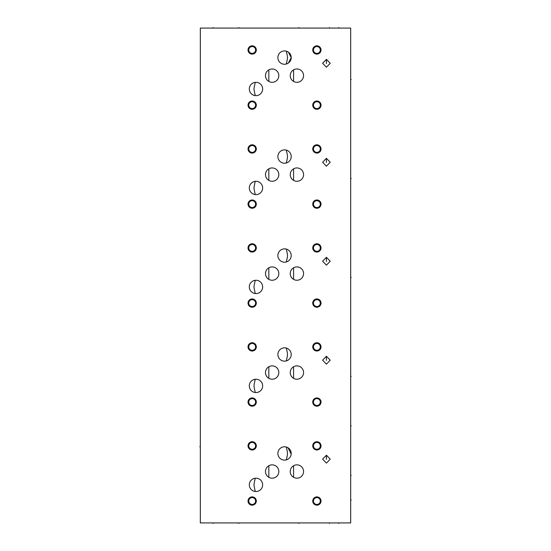 <?xml version="1.0" encoding="UTF-8"?>
<svg xmlns="http://www.w3.org/2000/svg" width="551" height="551" viewBox="0 0 551 551"><rect width="100%" height="100%" fill="white"/><g stroke="black" fill="none" stroke-linecap="round" stroke-linejoin="round"><path stroke-width="0.83" d="M200.316 28.08L200.316 522.92L350.684 522.92L350.684 28.08L200.316 28.08M248.033 445.849A4.139 4.139 0 0 1 252.172 441.702A4.139 4.139 0 0 1 256.318 445.849A4.139 4.139 0 0 1 252.172 449.988A4.139 4.139 0 0 1 248.033 445.849M248.033 501.024A4.139 4.139 0 0 1 252.172 496.885A4.139 4.139 0 0 1 256.318 501.024A4.139 4.139 0 0 1 252.172 505.164A4.139 4.139 0 0 1 248.033 501.024M312.741 501.024A4.139 4.139 0 0 1 316.88 496.885A4.139 4.139 0 0 1 321.026 501.024A4.139 4.139 0 0 1 316.88 505.164A4.139 4.139 0 0 1 312.741 501.024M312.741 445.849A4.139 4.139 0 0 1 316.88 441.702A4.139 4.139 0 0 1 321.026 445.849A4.139 4.139 0 0 1 316.88 449.988A4.139 4.139 0 0 1 312.741 445.849M255.981 491.526A6.667 6.667 0 0 1 249.314 484.852A6.667 6.667 0 0 1 255.981 478.185A6.667 6.667 0 0 1 262.648 484.852A6.667 6.667 0 0 1 255.981 491.526L255.251 491.485C253.612 483.578 253.605 486.134 255.251 478.227L255.981 478.185M272.153 478.185A6.667 6.667 0 0 1 265.479 471.518A6.667 6.667 0 0 1 272.153 464.851A6.667 6.667 0 0 1 278.82 471.518A6.667 6.667 0 0 1 272.153 478.185M284.543 460.126A6.667 6.667 0 0 1 277.876 453.459A6.667 6.667 0 0 1 284.543 446.792A6.667 6.667 0 0 1 291.21 453.459A6.667 6.667 0 0 1 284.543 460.126M296.906 478.185A6.667 6.667 0 0 1 290.239 471.518A6.667 6.667 0 0 1 296.906 464.851A6.667 6.667 0 0 1 303.573 471.518A6.667 6.667 0 0 1 296.906 478.185M326.412 463.095L322.61 459.155L326.412 455.216L330.221 459.155L326.412 463.095M248.033 346.882A4.139 4.139 0 0 1 252.172 342.736A4.139 4.139 0 0 1 256.318 346.882A4.139 4.139 0 0 1 252.172 351.021A4.139 4.139 0 0 1 248.033 346.882M248.033 402.058A4.139 4.139 0 0 1 252.172 397.918A4.139 4.139 0 0 1 256.318 402.058A4.139 4.139 0 0 1 252.172 406.197A4.139 4.139 0 0 1 248.033 402.058M312.741 402.058A4.139 4.139 0 0 1 316.88 397.918A4.139 4.139 0 0 1 321.026 402.058A4.139 4.139 0 0 1 316.88 406.197A4.139 4.139 0 0 1 312.741 402.058M312.741 346.882A4.139 4.139 0 0 1 316.88 342.736A4.139 4.139 0 0 1 321.026 346.882A4.139 4.139 0 0 1 316.88 351.021A4.139 4.139 0 0 1 312.741 346.882M255.981 392.553A6.667 6.667 0 0 1 249.314 385.886A6.667 6.667 0 0 1 255.981 379.219A6.667 6.667 0 0 1 262.648 385.886A6.667 6.667 0 0 1 255.981 392.553L255.251 392.519C253.612 384.612 253.605 387.167 255.251 379.26L255.981 379.219M272.153 379.219A6.667 6.667 0 0 1 265.479 372.552A6.667 6.667 0 0 1 272.153 365.878A6.667 6.667 0 0 1 278.82 372.552A6.667 6.667 0 0 1 272.153 379.219M284.543 361.16A6.667 6.667 0 0 1 277.876 354.493A6.667 6.667 0 0 1 284.543 347.826A6.667 6.667 0 0 1 291.21 354.493A6.667 6.667 0 0 1 284.543 361.16M296.906 379.219A6.667 6.667 0 0 1 290.239 372.552A6.667 6.667 0 0 1 296.906 365.878A6.667 6.667 0 0 1 303.573 372.552A6.667 6.667 0 0 1 296.906 379.219M326.412 364.128L322.61 360.189L326.412 356.242L330.221 360.189L326.412 364.128M248.033 247.909A4.139 4.139 0 0 1 252.172 243.769A4.139 4.139 0 0 1 256.318 247.909A4.139 4.139 0 0 1 252.172 252.055A4.139 4.139 0 0 1 248.033 247.909M248.033 303.091A4.139 4.139 0 0 1 252.172 298.945A4.139 4.139 0 0 1 256.318 303.091A4.139 4.139 0 0 1 252.172 307.231A4.139 4.139 0 0 1 248.033 303.091M312.741 303.091A4.139 4.139 0 0 1 316.88 298.945A4.139 4.139 0 0 1 321.026 303.091A4.139 4.139 0 0 1 316.88 307.231A4.139 4.139 0 0 1 312.741 303.091M312.741 247.909A4.139 4.139 0 0 1 316.88 243.769A4.139 4.139 0 0 1 321.026 247.909A4.139 4.139 0 0 1 316.88 252.055A4.139 4.139 0 0 1 312.741 247.909M255.981 293.587A6.667 6.667 0 0 1 249.314 286.919A6.667 6.667 0 0 1 255.981 280.252A6.667 6.667 0 0 1 262.648 286.919A6.667 6.667 0 0 1 255.981 293.587L255.251 293.545C253.612 285.645 253.605 288.201 255.251 280.294L255.981 280.252M272.153 280.252A6.667 6.667 0 0 1 265.479 273.578A6.667 6.667 0 0 1 272.153 266.911A6.667 6.667 0 0 1 278.82 273.578A6.667 6.667 0 0 1 272.153 280.252M284.543 262.193A6.667 6.667 0 0 1 277.876 255.526A6.667 6.667 0 0 1 284.543 248.852A6.667 6.667 0 0 1 291.21 255.526A6.667 6.667 0 0 1 284.543 262.193M296.906 280.252A6.667 6.667 0 0 1 290.239 273.578A6.667 6.667 0 0 1 296.906 266.911A6.667 6.667 0 0 1 303.573 273.578A6.667 6.667 0 0 1 296.906 280.252M326.412 265.162L322.61 261.215L326.412 257.276L330.221 261.215L326.412 265.162M248.033 148.942A4.139 4.139 0 0 1 252.172 144.803A4.139 4.139 0 0 1 256.318 148.942A4.139 4.139 0 0 1 252.172 153.082A4.139 4.139 0 0 1 248.033 148.942M248.033 204.125A4.139 4.139 0 0 1 252.172 199.979A4.139 4.139 0 0 1 256.318 204.125A4.139 4.139 0 0 1 252.172 208.264A4.139 4.139 0 0 1 248.033 204.125M312.741 204.125A4.139 4.139 0 0 1 316.88 199.979A4.139 4.139 0 0 1 321.026 204.125A4.139 4.139 0 0 1 316.88 208.264A4.139 4.139 0 0 1 312.741 204.125M312.741 148.942A4.139 4.139 0 0 1 316.88 144.803A4.139 4.139 0 0 1 321.026 148.942A4.139 4.139 0 0 1 316.88 153.082A4.139 4.139 0 0 1 312.741 148.942M256.208 194.62L255.981 194.62A6.667 6.667 0 0 1 249.314 187.953A6.667 6.667 0 0 1 255.981 181.286A6.667 6.667 0 0 1 262.648 187.953A6.667 6.667 0 0 1 255.981 194.62L255.251 194.579C253.612 186.679 253.612 189.227 255.251 181.32L256.208 181.286M272.153 181.286A6.667 6.667 0 0 1 265.479 174.612A6.667 6.667 0 0 1 272.153 167.945A6.667 6.667 0 0 1 278.82 174.612A6.667 6.667 0 0 1 272.153 181.286M284.543 163.227A6.667 6.667 0 0 1 277.876 156.56A6.667 6.667 0 0 1 284.543 149.886A6.667 6.667 0 0 1 291.21 156.56A6.667 6.667 0 0 1 284.543 163.227M296.906 181.286A6.667 6.667 0 0 1 290.239 174.612A6.667 6.667 0 0 1 296.906 167.945A6.667 6.667 0 0 1 303.573 174.612A6.667 6.667 0 0 1 296.906 181.286M326.412 166.188L322.61 162.249L326.412 158.309L330.221 162.249L326.412 166.188M248.033 49.976A4.139 4.139 0 0 1 252.172 45.836A4.139 4.139 0 0 1 256.318 49.976A4.139 4.139 0 0 1 252.172 54.115A4.139 4.139 0 0 1 248.033 49.976M248.033 105.151A4.139 4.139 0 0 1 252.172 101.012A4.139 4.139 0 0 1 256.318 105.151A4.139 4.139 0 0 1 252.172 109.298A4.139 4.139 0 0 1 248.033 105.151M312.741 105.151A4.139 4.139 0 0 1 316.88 101.012A4.139 4.139 0 0 1 321.026 105.151A4.139 4.139 0 0 1 316.88 109.298A4.139 4.139 0 0 1 312.741 105.151M312.741 49.976A4.139 4.139 0 0 1 316.88 45.836A4.139 4.139 0 0 1 321.026 49.976A4.139 4.139 0 0 1 316.88 54.115A4.139 4.139 0 0 1 312.741 49.976M256.208 95.647L255.981 95.654A6.667 6.667 0 0 1 249.314 88.986A6.667 6.667 0 0 1 255.981 82.313A6.667 6.667 0 0 1 262.648 88.986A6.667 6.667 0 0 1 255.981 95.654L255.251 95.612C253.612 87.712 253.612 90.254 255.251 82.354L256.208 82.319M272.153 82.313A6.667 6.667 0 0 1 265.479 75.645A6.667 6.667 0 0 1 272.153 68.978A6.667 6.667 0 0 1 278.82 75.645A6.667 6.667 0 0 1 272.153 82.313M284.543 64.26A6.667 6.667 0 0 1 277.876 57.586A6.667 6.667 0 0 1 284.543 50.919A6.667 6.667 0 0 1 291.21 57.586A6.667 6.667 0 0 1 284.543 64.26M296.906 82.313A6.667 6.667 0 0 1 290.239 75.645A6.667 6.667 0 0 1 296.906 68.978A6.667 6.667 0 0 1 303.573 75.645A6.667 6.667 0 0 1 296.906 82.313M326.412 67.222L322.61 63.282L326.412 59.343L330.221 63.282L326.412 67.222M294.489 477.731L293.587 477.304L293.587 465.733L294.034 465.499M294.895 465.161L295.315 465.044M295.722 464.954L296.121 464.892M296.514 464.858L297.085 464.851M297.347 464.865L297.795 464.906M298.718 465.099L299.193 465.251M300.171 465.698L300.667 466.008M301.149 466.373L301.617 466.8M301.976 467.179L302.637 468.102M302.754 468.309L303.022 468.86M303.236 469.418L303.394 469.982M303.573 471.677L303.539 472.228M303.325 473.316L303.153 473.846M302.94 474.37L302.361 475.355M302.017 475.802L301.624 476.229M301.197 476.622L300.736 476.98M300.24 477.29L299.723 477.565M299.179 477.786L298.628 477.958M298.057 478.089L297.485 478.158M296.417 478.165L295.921 478.11M295.439 478.02L294.957 477.896M291.513 475.437L291.231 475.017M291.031 474.68L290.859 474.328M290.315 472.51L290.267 472.124M290.26 472.09L290.239 471.518M290.239 471.353L290.26 470.981M293.235 465.953L293.587 465.733M293.187 477.049L292.815 476.78M269.728 477.731L268.833 477.304L268.833 465.733L269.281 465.499M270.142 465.161L270.555 465.044M270.961 464.954L271.368 464.892M271.76 464.858L272.325 464.851M272.587 464.865L273.041 464.906M273.964 465.099L274.439 465.251M275.417 465.698L275.906 466.008M276.395 466.373L276.864 466.8M277.215 467.179L277.876 468.102M277.993 468.309L278.269 468.86M278.482 469.418L278.641 469.982M278.82 471.677L278.778 472.228M278.572 473.316L278.4 473.846M278.179 474.37L277.918 474.872M277.256 475.802L276.871 476.229M276.444 476.622L275.982 476.98M275.486 477.29L274.963 477.565M274.426 477.786L273.868 477.958M273.303 478.089L272.724 478.158M271.657 478.165L271.168 478.11M270.679 478.02L270.204 477.896M266.753 475.437L266.477 475.017M266.278 474.68L266.105 474.328M265.554 472.51L265.506 472.124M265.506 472.09L265.479 471.518M265.486 471.353L265.506 470.981M268.475 465.953L268.833 465.733M268.427 477.049L268.055 476.78M294.489 378.764L293.587 378.33L293.587 366.766L294.034 366.532M294.895 366.188L295.315 366.071M295.722 365.988L296.121 365.926M296.514 365.892L297.085 365.885M297.347 365.892L297.795 365.94M298.718 366.133L299.193 366.284M300.171 366.732L300.667 367.042M301.149 367.407L301.617 367.827M301.976 368.213L302.637 369.129M302.754 369.342L303.022 369.886M303.236 370.451L303.394 371.016M303.573 372.703L303.539 373.261M303.325 374.349L303.153 374.88M302.94 375.396L302.361 376.388M302.017 376.836L301.624 377.263M301.197 377.655L300.736 378.007M300.24 378.323L299.723 378.592M299.179 378.819L298.628 378.992M298.057 379.116L297.485 379.191M296.417 379.198L295.921 379.143M295.439 379.054L294.957 378.93M291.513 376.471L291.231 376.051M291.031 375.706L290.859 375.362M290.315 373.544L290.267 373.158M290.26 373.123L290.239 372.552M290.239 372.386L290.26 372.008M293.235 366.987L293.587 366.766M293.187 378.082L292.815 377.814M292.168 377.242L291.658 376.664M269.728 378.764L268.833 378.33L268.833 366.766L269.281 366.532M270.142 366.188L270.555 366.071M270.961 365.988L271.368 365.926M271.76 365.892L272.325 365.885M272.587 365.892L273.041 365.94M273.964 366.133L274.439 366.284M275.417 366.732L275.906 367.042M276.395 367.407L276.864 367.827M277.215 368.213L277.876 369.129M277.993 369.342L278.269 369.886M278.482 370.451L278.641 371.016M278.82 372.703L278.778 373.261M278.572 374.349L278.4 374.88M278.179 375.396L277.608 376.388M277.256 376.836L276.871 377.263M276.444 377.655L275.982 378.007M275.486 378.323L274.963 378.592M274.426 378.819L273.868 378.992M273.303 379.116L272.724 379.191M271.657 379.198L271.168 379.143M270.679 379.054L270.204 378.93M266.753 376.471L266.477 376.051M266.278 375.706L266.105 375.362M265.554 373.544L265.506 373.158M265.506 373.123L265.479 372.552M265.486 372.386L265.506 372.008M268.475 366.987L268.833 366.766M268.427 378.082L268.055 377.814M267.414 377.242L266.904 376.664M294.489 279.798L293.587 279.364L293.587 267.8L294.034 267.566M294.895 267.221L295.315 267.104M295.722 267.021L296.121 266.959M296.514 266.925L297.085 266.918M297.347 266.925L297.795 266.973M298.718 267.166L299.193 267.318M300.171 267.765L300.667 268.068M301.149 268.433L301.617 268.86M301.976 269.246L302.637 270.162M302.754 270.369L303.022 270.92M303.236 271.485L303.394 272.049M303.573 273.737L303.539 274.295M303.325 275.383L303.153 275.913M302.94 276.43L302.361 277.422M302.017 277.869L301.624 278.296M301.197 278.689L300.736 279.04M300.24 279.357L299.723 279.626M299.179 279.853L298.628 280.025M298.057 280.149L297.485 280.225M296.417 280.232L295.921 280.177M295.439 280.087L294.957 279.956M291.513 277.504L291.231 277.084M291.031 276.74L290.859 276.395M290.315 274.577L290.267 274.191M290.26 274.15L290.239 273.585M290.239 273.42L290.26 273.041M293.235 268.02L293.587 267.8M293.187 279.116L292.815 278.847M292.168 278.276L291.658 277.697M269.728 279.798L268.833 279.364L268.833 267.8L269.281 267.566M270.142 267.221L270.555 267.104M270.961 267.021L271.368 266.959M271.76 266.925L272.325 266.918M272.587 266.925L273.041 266.973M273.964 267.166L274.439 267.318M275.417 267.765L275.906 268.068M276.395 268.433L276.864 268.86M277.215 269.246L277.876 270.162M277.993 270.369L278.269 270.92M278.482 271.485L278.641 272.049M278.82 273.737L278.778 274.295M278.572 275.383L278.4 275.913M278.179 276.43L277.608 277.422M277.256 277.869L276.871 278.296M276.444 278.689L275.982 279.04M275.486 279.357L274.963 279.626M274.426 279.853L273.868 280.025M273.303 280.149L272.724 280.225M271.657 280.232L271.168 280.177M270.679 280.087L270.204 279.956M266.753 277.504L266.477 277.084M266.278 276.74L266.105 276.395M265.554 274.577L265.506 274.191M265.506 274.15L265.479 273.585M265.486 273.42L265.506 273.041M268.475 268.02L268.833 267.8M268.427 279.116L268.055 278.847M267.414 278.276L266.904 277.697M294.489 180.831L293.587 180.397L293.587 168.833L294.034 168.599M294.895 168.255L295.315 168.138M295.722 168.055L296.121 167.993M296.514 167.959L297.085 167.945M297.347 167.959L297.795 168.007M298.718 168.2L299.193 168.351M300.171 168.799L300.667 169.102M301.149 169.467L301.617 169.894M301.976 170.28L302.637 171.196M302.754 171.402L303.022 171.953M303.236 172.511L303.394 173.083M303.573 174.77L303.539 175.328M303.325 176.416L303.153 176.947M302.94 177.463L302.671 177.966M302.017 178.903L301.624 179.323M301.197 179.716L300.736 180.074M300.24 180.391L299.723 180.659M299.179 180.886L298.628 181.059M298.057 181.183L297.485 181.258M296.417 181.265L295.921 181.21M295.439 181.121L294.957 180.99M291.513 178.531L291.231 178.118M291.031 177.773L290.859 177.429M290.315 175.611L290.267 175.225M290.26 175.184L290.239 174.619M290.239 174.447L290.26 174.075M293.235 169.047L293.587 168.833M293.187 180.149L292.815 179.881M292.168 179.309L291.658 178.731M269.728 180.831L268.833 180.397L268.833 168.833L269.281 168.599M270.142 168.255L270.555 168.138M270.961 168.055L271.368 167.993M271.76 167.959L272.325 167.945M272.587 167.959L273.041 168.007M273.964 168.2L274.439 168.351M275.417 168.799L275.906 169.102M276.395 169.467L276.864 169.894M277.215 170.28L277.876 171.196M277.993 171.402L278.269 171.953M278.482 172.511L278.641 173.083M278.82 174.77L278.778 175.328M278.572 176.416L278.4 176.947M278.179 177.463L277.918 177.966M277.256 178.903L276.871 179.323M276.444 179.716L275.982 180.074M275.486 180.391L274.963 180.659M274.426 180.886L273.868 181.059M273.303 181.183L272.724 181.258M271.657 181.265L271.168 181.21M270.679 181.121L270.204 180.99M266.753 178.531L266.477 178.118M266.278 177.773L266.105 177.429M265.554 175.611L265.506 175.225M265.506 175.184L265.479 174.619M265.486 174.447L265.506 174.075M268.475 169.047L268.833 168.833M268.427 180.149L268.055 179.881M267.414 179.309L266.904 178.731M294.489 81.858L293.587 81.431L293.587 69.86L294.034 69.626M294.895 69.288L295.315 69.171M295.722 69.082L296.121 69.027M296.514 68.992L297.085 68.978M297.347 68.992L297.795 69.04M298.718 69.226L299.193 69.385M300.171 69.832L300.667 70.135M301.149 70.5L301.617 70.927M301.976 71.313L302.637 72.229M302.754 72.436L303.022 72.987M303.236 73.545L303.394 74.116M303.573 75.804L303.539 76.362M303.325 77.45L303.153 77.98M302.94 78.497L302.671 79M302.017 79.936L301.624 80.356M301.197 80.749L300.736 81.107M300.24 81.424L299.723 81.693M299.179 81.913L298.628 82.092M298.057 82.216L297.485 82.292M296.417 82.299L295.921 82.244M295.439 82.154L294.957 82.023M291.513 79.564L291.231 79.151M291.031 78.807L290.859 78.462M290.315 76.644L290.267 76.258M290.26 76.217L290.239 75.645M290.239 75.48L290.26 75.108M293.235 70.08L293.587 69.86M293.187 81.183L292.815 80.907M292.168 80.343L291.658 79.764M269.728 81.858L268.833 81.431L268.833 69.86L269.281 69.626M270.142 69.288L270.555 69.171M270.961 69.082L271.368 69.027M271.76 68.992L272.325 68.978M272.587 68.992L273.041 69.04M273.964 69.226L274.439 69.385M275.417 69.832L275.906 70.135M276.395 70.5L276.864 70.927M277.215 71.313L277.876 72.229M277.993 72.436L278.269 72.987M278.482 73.545L278.641 74.116M278.82 75.804L278.778 76.362M278.572 77.45L278.4 77.98M278.179 78.497L277.918 79M277.256 79.936L276.871 80.356M276.444 80.749L275.982 81.107M275.486 81.424L274.963 81.693M274.426 81.913L273.868 82.092M273.303 82.216L272.724 82.292M271.657 82.299L271.168 82.244M270.679 82.154L270.204 82.023M266.753 79.564L266.477 79.151M266.278 78.807L266.105 78.462M265.554 76.644L265.506 76.258M265.506 76.217L265.479 75.645M265.486 75.48L265.506 75.108M268.475 70.08L268.833 69.86M268.427 81.183L268.055 80.907M267.414 80.343L266.904 79.764M285.962 51.071L287.987 51.877M288.021 51.897L288.387 52.138M288.428 52.173L291.21 57.586L288.428 63.007M288.387 63.034L288.021 63.275M287.987 63.303L285.962 64.102M285.363 149.941L285.817 150.01M285.962 150.037L286.72 150.251M286.789 150.278L287.464 150.561M287.553 150.602L287.966 150.836M288.373 151.098L288.765 151.394M289.482 152.069L289.805 152.455M290.101 152.868L290.322 153.219M290.363 153.302L290.597 153.763M290.797 154.239L290.962 154.735M291.169 155.768L291.21 156.291M291.21 156.821L291.169 157.345M290.962 158.378L290.797 158.874M290.597 159.349L290.363 159.811M289.805 160.658L289.482 161.044M288.765 161.719L288.373 162.015M287.966 162.283L287.553 162.511M287.457 162.552L286.782 162.841M286.72 162.862L285.962 163.075M285.817 163.103L285.377 163.172M285.363 248.907L285.817 248.976M285.962 249.004L286.72 249.217M286.789 249.245L287.464 249.527M287.553 249.569L287.966 249.803M288.373 250.064L288.765 250.361M289.482 251.042L289.805 251.421M290.101 251.835L290.322 252.186M290.363 252.268L290.597 252.73M290.797 253.205L290.962 253.701M291.169 254.734L291.21 255.258M291.21 255.788L291.169 256.318M290.962 257.345L290.797 257.84M290.597 258.323L290.363 258.777M289.805 259.624L289.482 260.01M288.765 260.692L288.373 260.988M287.966 261.25L287.553 261.477M287.457 261.525L286.782 261.808M286.72 261.828L285.962 262.042M285.817 262.069L285.377 262.138M286.747 447.164L287.994 447.749L291.183 454.1M286.258 261.966C287.897 255.361 287.897 255.685 286.258 249.08L285.032 248.873M286.258 163C287.897 156.394 287.897 156.718 286.258 150.113L285.032 149.906M286.258 64.033C287.904 57.311 287.911 57.883 286.258 51.147M285.404 361.105L286.678 360.809M286.747 360.788L287.994 360.196M288.393 359.934L288.786 359.638M289.495 358.956L289.819 358.577M290.108 358.164L290.604 357.275M290.804 356.8L290.962 356.304M291.169 355.278L291.21 354.754M291.21 354.231L291.169 353.708M290.962 352.681L290.804 352.185M290.604 351.71L290.108 350.815M289.819 350.408L289.495 350.023M288.786 349.348L288.393 349.052M287.994 348.783L286.747 348.198M286.685 348.177L285.404 347.881M286.258 348.046C287.897 354.644 287.897 354.341 286.258 360.933M285.404 460.071L286.678 459.775M286.747 459.754L287.994 459.169M288.393 458.9L288.786 458.604M289.495 457.922L289.819 457.544M290.108 457.13L290.604 456.242M290.804 455.767L290.962 455.271M291.169 454.244L291.21 453.721M291.21 453.197L291.169 452.674M290.962 451.648L290.804 451.152M290.604 450.677L290.108 449.781M289.819 449.375L289.495 448.996M288.786 448.314L288.393 448.018M286.685 447.143L285.404 446.847M286.258 447.013C287.897 453.611 287.897 453.308 286.258 459.906M255.74 194.613L255.278 194.586M255.044 194.558L254.617 194.482M254.534 194.462L253.226 194.028M253.15 193.993L251.91 193.236M251.153 192.554L250.815 192.168M250.237 191.342L249.996 190.894M249.617 189.957L249.486 189.468M249.389 188.965L249.327 188.463M249.327 187.443L249.389 186.941M249.486 186.438L249.617 185.949M249.658 185.825L249.789 185.473M249.996 185.012L250.237 184.564M250.815 183.731L251.153 183.352M251.518 183.001L252.764 182.105M253.226 181.878L254.528 181.444M254.617 181.424L255.044 181.348M255.74 95.647L255.278 95.619M255.044 95.585L254.617 95.509M254.534 95.495L253.226 95.054M253.15 95.027L251.91 94.262M251.153 93.587L250.815 93.202M250.237 92.375L249.996 91.927M249.617 90.991L249.486 90.495M249.389 89.999L249.327 89.496M249.327 88.477L249.389 87.967M249.486 87.471L249.617 86.982M249.658 86.858L249.789 86.507M249.996 86.039L250.237 85.598M250.815 84.764L251.153 84.386M251.518 84.034L252.764 83.139M253.226 82.912L254.528 82.478M254.617 82.457L255.044 82.381M255.747 379.219L255.189 379.267M255.072 379.281L253.295 379.784M253.253 379.804L252.847 380.004M252.413 380.252L252 380.541M250.912 381.554L250.602 381.946M250.326 382.353L250.078 382.787M249.686 383.689L249.534 384.164M249.355 385.142L249.314 385.638M249.314 386.134L249.355 386.63M249.369 386.74L249.424 387.126M249.534 387.608L249.686 388.083M250.078 388.992L250.326 389.419M250.602 389.832L250.912 390.218M252 391.238L252.413 391.52M252.847 391.775L253.715 392.16M253.756 392.174L254.59 392.408M254.658 392.422L255.072 392.491M255.747 280.252L255.189 280.301M255.072 280.314L253.295 280.817M253.253 280.831L252.847 281.031M252.413 281.285L252 281.568M250.912 282.587L250.602 282.973M250.326 283.386L250.078 283.813M249.686 284.722L249.534 285.198M249.355 286.176L249.314 286.672M249.314 287.167L249.355 287.663M249.369 287.774L249.424 288.159M249.534 288.641L249.686 289.117M250.078 290.026L250.326 290.453M250.602 290.866L250.912 291.252M252 292.271L252.413 292.553M252.847 292.808L253.715 293.194M253.756 293.208L254.59 293.442M254.658 293.456L255.072 293.525M255.747 478.192L255.189 478.234M255.072 478.247L253.295 478.75M253.253 478.771L252.847 478.971M252.413 479.218L252 479.508M250.912 480.52L250.602 480.913M250.326 481.319L250.078 481.753M249.686 482.655L249.534 483.131M249.355 484.109L249.314 484.604M249.314 485.1L249.355 485.603M249.369 485.707L249.424 486.092M249.534 486.574L249.686 487.05M250.078 487.959L250.326 488.386M250.602 488.799L250.912 489.185M252 490.204L252.413 490.486M252.847 490.741L253.715 491.127M253.756 491.141L254.59 491.375M254.658 491.389L255.072 491.464M252.172 442.419A3.423 3.423 0 0 1 255.602 445.849A3.423 3.423 0 0 1 252.172 449.272A3.423 3.423 0 0 1 248.749 445.849A3.423 3.423 0 0 1 252.172 442.419M252.172 497.601A3.423 3.423 0 0 1 255.602 501.024A3.423 3.423 0 0 1 252.172 504.447A3.423 3.423 0 0 1 248.749 501.024A3.423 3.423 0 0 1 252.172 497.601M316.88 497.601A3.423 3.423 0 0 1 320.31 501.024A3.423 3.423 0 0 1 316.88 504.447A3.423 3.423 0 0 1 313.457 501.024A3.423 3.423 0 0 1 316.88 497.601M316.88 442.419A3.423 3.423 0 0 1 320.31 445.849A3.423 3.423 0 0 1 316.88 449.272A3.423 3.423 0 0 1 313.457 445.849A3.423 3.423 0 0 1 316.88 442.419M252.172 343.452A3.423 3.423 0 0 1 255.602 346.882A3.423 3.423 0 0 1 252.172 350.305A3.423 3.423 0 0 1 248.749 346.882A3.423 3.423 0 0 1 252.172 343.452M252.172 398.628A3.423 3.423 0 0 1 255.602 402.058A3.423 3.423 0 0 1 252.172 405.481A3.423 3.423 0 0 1 248.749 402.058A3.423 3.423 0 0 1 252.172 398.628M316.88 398.628A3.423 3.423 0 0 1 320.31 402.058A3.423 3.423 0 0 1 316.88 405.481A3.423 3.423 0 0 1 313.457 402.058A3.423 3.423 0 0 1 316.88 398.628M316.88 343.452A3.423 3.423 0 0 1 320.31 346.882A3.423 3.423 0 0 1 316.88 350.305A3.423 3.423 0 0 1 313.457 346.882A3.423 3.423 0 0 1 316.88 343.452M252.172 244.486A3.423 3.423 0 0 1 255.602 247.909A3.423 3.423 0 0 1 252.172 251.339A3.423 3.423 0 0 1 248.749 247.909A3.423 3.423 0 0 1 252.172 244.486M252.172 299.661A3.423 3.423 0 0 1 255.602 303.091A3.423 3.423 0 0 1 252.172 306.514A3.423 3.423 0 0 1 248.749 303.091A3.423 3.423 0 0 1 252.172 299.661M316.88 299.661A3.423 3.423 0 0 1 320.31 303.091A3.423 3.423 0 0 1 316.88 306.514A3.423 3.423 0 0 1 313.457 303.091A3.423 3.423 0 0 1 316.88 299.661M316.88 244.486A3.423 3.423 0 0 1 320.31 247.909A3.423 3.423 0 0 1 316.88 251.339A3.423 3.423 0 0 1 313.457 247.909A3.423 3.423 0 0 1 316.88 244.486M252.172 145.519A3.423 3.423 0 0 1 255.602 148.942A3.423 3.423 0 0 1 252.172 152.372A3.423 3.423 0 0 1 248.749 148.942A3.423 3.423 0 0 1 252.172 145.519M252.172 200.695A3.423 3.423 0 0 1 255.602 204.125A3.423 3.423 0 0 1 252.172 207.548A3.423 3.423 0 0 1 248.749 204.125A3.423 3.423 0 0 1 252.172 200.695M316.88 200.695A3.423 3.423 0 0 1 320.31 204.125A3.423 3.423 0 0 1 316.88 207.548A3.423 3.423 0 0 1 313.457 204.125A3.423 3.423 0 0 1 316.88 200.695M316.88 145.519A3.423 3.423 0 0 1 320.31 148.942A3.423 3.423 0 0 1 316.88 152.372A3.423 3.423 0 0 1 313.457 148.942A3.423 3.423 0 0 1 316.88 145.519M252.172 46.553A3.423 3.423 0 0 1 255.602 49.976A3.423 3.423 0 0 1 252.172 53.399A3.423 3.423 0 0 1 248.749 49.976A3.423 3.423 0 0 1 252.172 46.553M252.172 101.728A3.423 3.423 0 0 1 255.602 105.151A3.423 3.423 0 0 1 252.172 108.581A3.423 3.423 0 0 1 248.749 105.151A3.423 3.423 0 0 1 252.172 101.728M316.88 101.728A3.423 3.423 0 0 1 320.31 105.151A3.423 3.423 0 0 1 316.88 108.581A3.423 3.423 0 0 1 313.457 105.151A3.423 3.423 0 0 1 316.88 101.728M316.88 46.553A3.423 3.423 0 0 1 320.31 49.976A3.423 3.423 0 0 1 316.88 53.399A3.423 3.423 0 0 1 313.457 49.976A3.423 3.423 0 0 1 316.88 46.553M199.786 446.792L200.316 446.792L199.786 446.792M213.168 522.92L213.168 523.45M338.748 522.92L338.748 523.45M238.838 522.92L238.838 523.45L238.838 522.92M298.828 522.92L298.828 523.45L298.828 522.92M329.457 522.92L329.457 523.45L329.457 522.92M326.412 459.417L326.412 455.216M326.412 360.45L326.412 356.242M326.412 261.484L326.412 257.276M326.412 162.517L326.412 158.309M326.412 63.544L326.412 59.343M213.168 28.08L213.168 27.55M338.748 28.08L338.748 27.55M238.838 28.08L238.838 27.55L238.838 28.08M298.828 28.08L298.828 27.55L298.828 28.08M329.457 28.08L329.457 27.55L329.457 28.08M350.684 475.355L351.214 475.355L350.684 475.355M350.684 376.388L351.214 376.388L350.684 376.388M350.684 277.422L351.214 277.422L350.684 277.422M350.684 178.448L351.214 178.448L350.684 178.448M350.684 79.482L351.214 79.482L350.684 79.482M350.684 425.84L351.214 425.84L350.684 425.84M350.684 500.081L351.214 500.081L350.684 500.081"/></g></svg>
